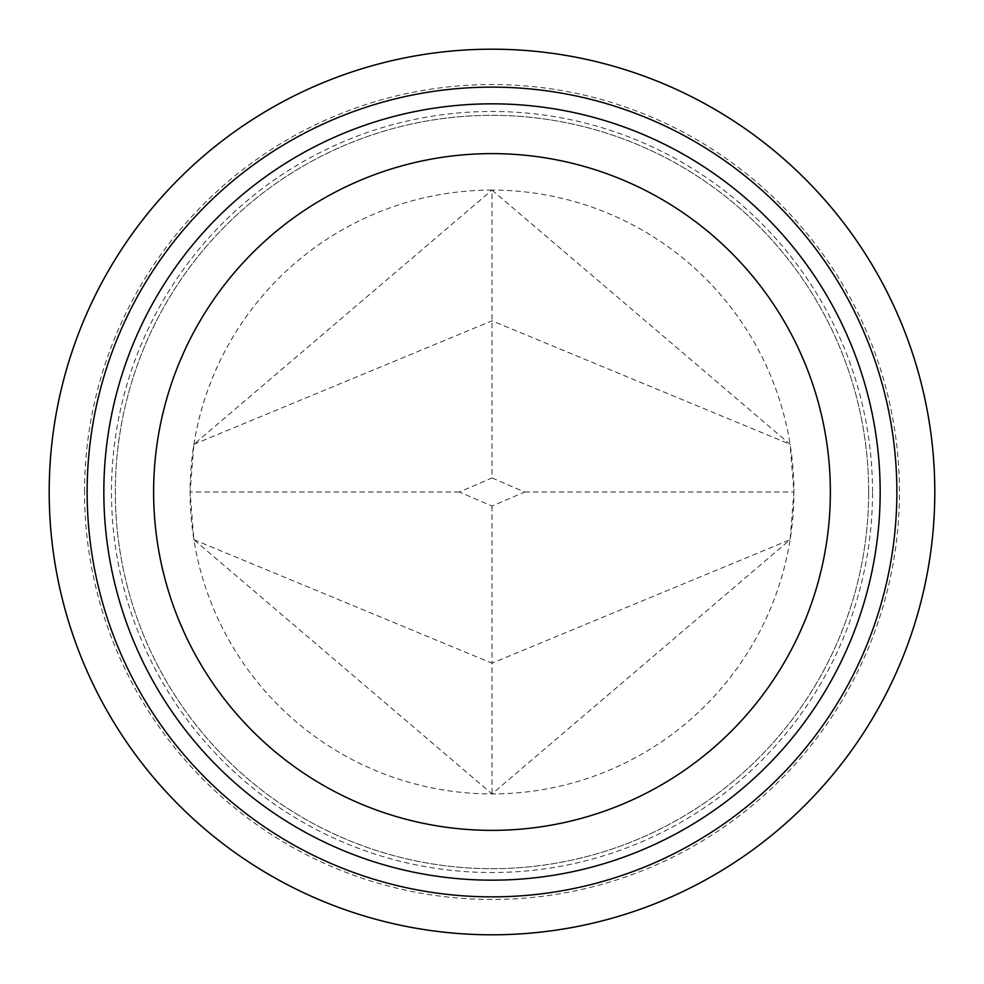 <?xml version="1.0" encoding="UTF-8"?>
<svg xmlns="http://www.w3.org/2000/svg" width="984" height="984" viewBox="0 0 984 984"><rect width="100%" height="100%" fill="white"/><g stroke="black" fill="none" stroke-linecap="round" stroke-linejoin="round"><path stroke-width="0.74" stroke-dasharray="4.92 3.69" d="M492 190.097A301.904 301.904 0 0 0 230.539 642.958A301.904 301.904 0 0 0 753.461 642.958A301.904 301.904 0 0 0 492 190.097L193.885 444.313L190.097 492L193.885 539.687L492 793.904L790.115 539.687L793.904 492L790.115 444.313L492 190.097L492 477.941L524.632 492L492 506.059L459.368 492L492 477.941M103.837 492A388.163 388.163 0 0 1 686.082 155.841A388.163 388.163 0 0 1 686.082 828.159A388.163 388.163 0 0 1 103.837 492A388.163 388.163 0 0 1 686.082 155.841A388.163 388.163 0 0 1 686.082 828.159A388.163 388.163 0 0 1 103.837 492A388.163 388.163 0 0 1 686.082 155.841A388.163 388.163 0 0 1 686.082 828.159A388.163 388.163 0 0 1 103.837 492M868.663 492A376.663 376.663 0 0 0 303.662 165.792A376.663 376.663 0 0 0 303.662 818.208A376.663 376.663 0 0 0 868.663 492A376.663 376.663 0 0 0 303.662 165.792A376.663 376.663 0 0 0 303.662 818.208A376.663 376.663 0 0 0 868.663 492A376.663 376.663 0 0 0 303.662 165.792A376.663 376.663 0 0 0 303.662 818.208A376.663 376.663 0 0 0 868.663 492M49.2 492A442.8 442.8 0 0 1 492 49.2A442.8 442.8 0 0 1 934.8 492A442.8 442.8 0 0 1 492 934.8A442.8 442.8 0 0 1 49.2 492A442.8 442.8 0 0 1 492 49.2A442.8 442.8 0 0 1 934.8 492A442.8 442.8 0 0 1 492 934.8A442.8 442.8 0 0 1 49.2 492M193.885 444.313L492 320.833L790.115 444.313M459.368 492L190.097 492M193.885 539.687L492 663.167L492 793.904M492 506.059L492 663.167L790.115 539.687M524.632 492L793.904 492M872.525 492A380.525 380.525 0 0 0 301.744 162.458A380.525 380.525 0 0 0 301.744 821.542A380.525 380.525 0 0 0 872.525 492M84.55 492A407.45 407.45 0 0 1 695.725 139.138A407.45 407.45 0 0 1 695.725 844.862A407.45 407.45 0 0 1 84.55 492"/><path stroke-width="1.48" d="M934.8 492A442.8 442.8 0 0 0 270.6 108.523A442.8 442.8 0 0 0 270.6 875.477A442.8 442.8 0 0 0 934.8 492A442.8 442.8 0 0 0 270.6 108.523A442.8 442.8 0 0 0 270.6 875.477A442.8 442.8 0 0 0 934.8 492M880.163 492A388.163 388.163 0 0 0 297.918 155.841A388.163 388.163 0 0 0 297.918 828.159A388.163 388.163 0 0 0 880.163 492M830.361 492A338.361 338.361 0 0 0 322.813 198.965A338.361 338.361 0 0 0 322.813 785.035A338.361 338.361 0 0 0 830.361 492M896.867 492A404.867 404.867 0 0 0 289.567 141.376A404.867 404.867 0 0 0 289.567 842.624A404.867 404.867 0 0 0 896.867 492"/></g></svg>

